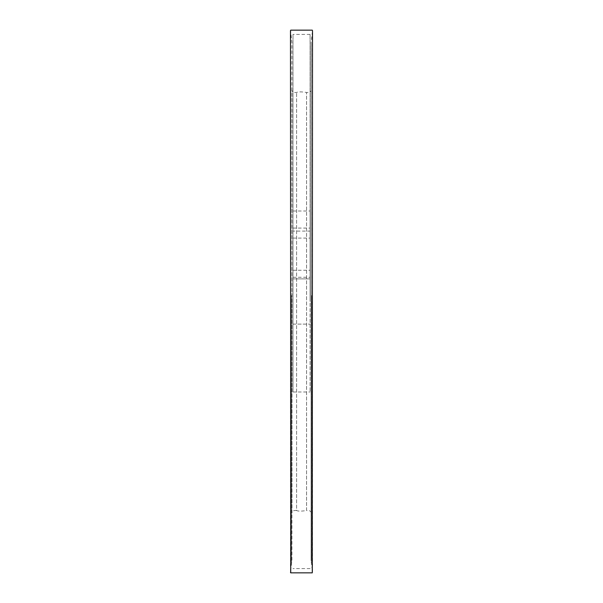 <?xml version="1.0" encoding="UTF-8"?>
<svg xmlns="http://www.w3.org/2000/svg" width="603" height="603" viewBox="0 0 603 603"><rect width="100%" height="100%" fill="white"/><g stroke="black" fill="none" stroke-linecap="round" stroke-linejoin="round"><path stroke-width="0.45" stroke-dasharray="3.02 2.26" d="M310.078 301.5L310.078 34.409L310.078 301.5M292.983 301.5L292.983 34.409L292.983 301.5M292.983 231.1L292.983 278.887L310.078 278.887L310.078 391.995L310.078 211.005L310.078 278.887L292.983 278.887L292.983 391.995L292.983 228.07L292.983 231.1L310.078 231.1M292.983 238.102L310.078 238.102M292.983 324.113L310.078 324.113L292.983 324.113M292.983 277.274L310.078 277.274M311.495 295.523L311.495 564.37L311.495 295.523M312.512 30.632L312.512 572.368M311.133 289.259L311.133 557.157L311.14 284.88M311.193 512.927L311.133 46.024L311.193 512.927C311.065 511.118 309.527 510.334 306.573 510.553L306.573 92.447L306.573 510.553C301.394 511.299 298.063 511.299 296.593 510.56L296.593 92.44L296.593 510.56C296.307 510.409 292.056 510.025 291.965 512.942L291.965 90.058C292.056 92.975 296.307 92.591 296.593 92.44C298.063 91.701 301.394 91.701 306.573 92.447C309.527 92.666 311.065 91.882 311.193 90.073M291.528 295.493L291.528 564.37L291.528 295.493M290.488 30.632L290.488 572.368L291.905 560.556L291.905 42.444L290.488 30.632M290.729 30.15L290.729 572.85M312.279 32.6L312.279 570.4L311.118 560.654L311.118 42.346L311.118 560.654L311.118 42.346L312.279 32.6M292.983 270.265L310.078 270.265M310.078 34.409L292.983 34.409M310.078 568.591L292.983 568.591M292.983 211.005L310.078 211.005M292.983 391.995L310.078 391.995M292.983 228.07L310.078 228.07M311.133 557.157L311.133 45.843M311.133 46.024L311.133 556.976M290.488 30.587L290.488 572.413"/><path stroke-width="0.9" d="M312.279 572.85L312.512 30.632L312.279 572.85L290.729 572.85L290.488 30.587M290.729 572.85L290.488 572.413M290.729 30.15L312.279 30.15"/></g></svg>
